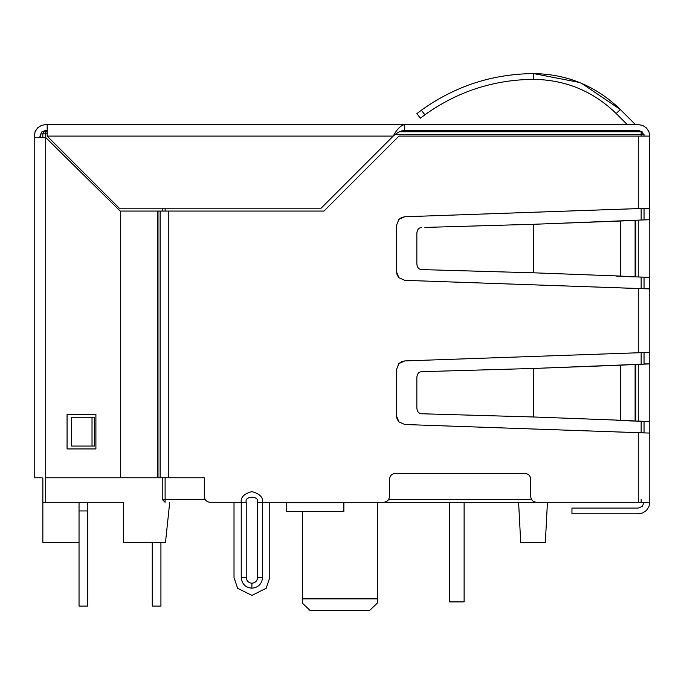 <?xml version="1.0" encoding="UTF-8"?>
<svg xmlns="http://www.w3.org/2000/svg" width="684" height="684" viewBox="0 0 684 684"><rect width="100%" height="100%" fill="white"/><g stroke="black" fill="none" stroke-linecap="round" stroke-linejoin="round"><path stroke-width="1.03" d="M464.111 601.911L449.696 601.911L464.111 601.911L464.111 502.287L464.111 601.911M449.696 502.287L449.696 601.911L449.696 502.287M123.582 502.287L42.853 502.287L42.853 477.783L42.853 502.287L123.582 502.287L123.582 542.651L165.477 542.651L169.718 502.287L165.477 542.651L123.582 542.651L123.582 502.287M160.928 606.092L152.275 606.092L152.275 542.651L152.275 606.092L160.928 606.092L160.928 542.651L160.928 606.092M79.036 510.939L79.036 502.287L79.036 510.939L87.689 510.939L87.689 502.287L87.689 510.939L79.036 510.939L79.036 606.092L79.036 510.939M87.689 606.092L79.036 606.092L87.689 606.092L87.689 510.939L87.689 606.092M377.32 603.117L369.651 610.41L377.32 603.117L369.651 610.41L377.32 603.117L369.651 610.41L310.023 610.41L302.354 603.117L310.023 610.41L369.651 610.41L377.32 603.117L377.32 502.287L377.32 598.876L302.354 598.876L377.32 598.876L377.32 603.117L369.651 610.41L377.32 603.117M302.354 511.333L302.354 603.117L310.023 610.41L302.354 603.117L310.023 610.41L302.354 603.117L310.023 610.41L302.354 603.117L302.354 511.333M383.69 502.287C387.17 501.919 389.093 499.995 389.461 496.524L389.461 479.219C389.829 475.739 391.744 473.824 395.224 473.456C391.744 473.824 389.829 475.739 389.461 479.219L389.461 496.524C389.093 499.995 387.17 501.919 383.69 502.287L343.872 502.287L343.872 511.333L286.203 511.333L343.872 511.333L343.872 502.287L638.266 502.287L257.569 502.287C259.587 495.549 244.205 495.549 246.223 502.287L246.223 577.544L241.23 577.544C241.905 583.974 245.462 587.53 251.892 588.214C258.33 587.53 261.887 583.974 262.562 577.544L257.569 577.544C257.21 580.964 255.32 582.854 251.892 583.221L251.892 588.214L251.892 583.221C248.472 582.854 246.582 580.964 246.223 577.544C246.582 580.964 248.472 582.854 251.892 583.221C255.32 582.854 257.21 580.964 257.569 577.544L257.569 502.287L257.569 577.544L262.562 577.544L262.562 502.287C263.169 497.242 259.612 493.686 251.892 491.616C244.179 493.686 240.623 497.242 241.23 502.287L210.082 502.287C206.611 501.919 204.687 499.995 204.319 496.524L204.319 477.783L168.273 477.783L168.273 211.065L120.179 211.065L157.354 211.065L157.354 477.783L157.354 211.065L158.004 211.065L158.004 477.783L158.004 211.065L160.124 211.065L160.124 477.783L160.124 211.065L323.977 211.065L398.943 136.099L638.266 136.099L638.266 208.603L649.8 208.184L404.817 216.751L401.602 217.495L398.9 219.384L396.472 225.395L396.472 271.702L397.105 274.942L398.9 277.713L404.817 280.346L649.8 288.922L649.689 277.345M644.037 134.654L644.037 136.099L644.037 134.654L395.036 134.654L641.147 134.654L641.147 136.099L641.147 134.654L644.037 134.654L641.147 131.773L644.037 134.654M644.037 208.466L644.037 220L644.037 208.466M644.037 277.106L644.037 288.639L644.037 277.106M644.037 352.628L644.037 364.17L644.037 352.628M644.037 421.276L644.037 432.81L644.037 421.276M44.289 131.773L47.179 131.773L45.734 131.773L45.734 137.544L45.734 133.218L42.853 133.218L42.853 137.544L42.853 133.218L47.179 133.218L45.734 133.218L45.734 131.773L44.289 131.773L42.853 133.218L44.289 131.773M399.405 131.773L641.147 131.773L641.147 134.654L641.147 131.773L399.405 131.773M42.853 542.651L42.853 502.287L42.853 542.651L79.036 542.651L42.853 542.651M165.109 208.184L165.109 211.065L165.109 208.184M165.109 477.783L165.109 499.406L205.089 499.406L165.109 499.406L165.109 502.287L165.109 477.783M388.683 499.406L531.519 499.406L388.683 499.406M641.147 432.733L641.147 421.199L641.147 432.733M641.147 364.239L641.147 352.705L641.147 364.239M641.147 288.571L641.147 277.029L641.147 288.571M641.147 220.068L641.147 208.535L641.147 220.068M162.219 499.406L162.219 477.783L162.219 499.406L165.109 499.406L162.219 499.406L165.109 502.287L162.219 499.406M162.219 211.065L162.219 208.184L162.219 211.065M45.734 477.783L45.734 502.287L45.734 477.783L120.7 477.783L120.7 211.587L45.734 137.544L45.734 477.783L45.734 137.544L120.7 211.587L120.7 477.783L45.734 477.783M269.77 502.287L286.203 502.287L269.77 502.287L286.203 502.287L286.203 511.333L286.203 502.287L269.77 502.287L269.77 577.544L266.196 588.266L251.892 595.422L237.596 588.266L234.013 577.544L237.596 588.266L251.892 595.422L266.196 588.266L269.77 577.544L269.77 502.287L269.77 577.544M641.147 499.406L641.147 502.287M518.609 502.287L520.721 542.651L545.328 542.651L547.439 502.287L545.328 542.651L520.721 542.651L518.609 502.287M416.855 113.638L421.353 110.244L416.855 113.638L421.353 110.244L416.855 113.638L420.395 118.195L416.855 113.638L421.353 110.244L424.892 114.801L421.353 110.244C454.911 86.158 492.343 73.94 533.648 73.59C492.343 73.94 454.911 86.158 421.353 110.244L416.855 113.638M581.742 83.422L620.294 109.474C596.157 86.047 567.275 74.086 533.648 73.59L533.648 79.353C493.651 79.695 457.408 91.511 424.892 114.801L420.395 118.195L424.892 114.801C457.408 91.511 493.651 79.695 533.648 79.353L533.648 73.59L579.339 82.422M424.892 227.413L533.648 224.284L424.892 227.413M416.855 233.287C417.103 229.841 418.599 227.917 421.353 227.516C418.599 227.917 417.103 229.841 416.855 233.287L416.855 263.819L416.855 233.287M421.353 269.582C418.599 269.18 417.095 267.256 416.855 263.819C417.095 267.256 418.599 269.18 421.353 269.582L533.648 272.813L421.353 269.582M416.855 377.457C417.095 374.011 418.599 372.087 421.353 371.686L533.648 368.454L421.353 371.686C418.599 372.087 417.095 374.011 416.855 377.457L416.855 407.989L416.855 377.457M421.353 413.752C418.599 413.35 417.103 411.426 416.855 407.989C417.103 411.426 418.599 413.35 421.353 413.752L533.648 416.983L421.353 413.752M533.648 416.983L533.648 368.454L620.294 365.205L533.648 368.454L533.648 416.983L620.294 420.241L533.648 416.983L620.294 420.241L620.294 365.205L533.648 368.454L635.111 364.469L616.216 365.205L635.111 364.469L620.294 365.205L620.294 420.241L533.648 416.983M533.648 272.813L533.648 224.284L620.294 221.035L533.648 224.284L533.648 272.813L620.294 276.071L533.648 272.813L620.294 276.071L620.294 221.035L533.648 224.284L635.111 220.299L616.216 221.035L635.111 220.299L620.294 221.035L620.294 276.071L533.648 272.813M533.648 79.353C565.694 79.831 593.216 91.228 616.216 113.553L620.294 109.474C596.157 86.047 567.275 74.086 533.648 73.59C567.275 74.086 596.157 86.047 620.294 109.474L616.216 113.553C593.216 91.228 565.694 79.831 533.648 79.353M95.905 448.943L95.905 414.342L95.905 448.943L67.066 448.943L95.905 448.943L67.066 448.943L67.066 414.342L67.066 448.943L67.066 414.342L95.905 414.342L67.066 414.342L95.905 414.342L95.905 448.943M635.111 124.3L620.294 109.474L635.111 124.3M616.216 113.553L627.228 124.565L616.216 113.553M635.111 276.798L620.294 276.071L635.111 276.798L635.111 220.299L635.761 220.222L631.033 220.299L635.761 220.222L635.111 220.299L635.111 276.798L631.033 276.798L635.111 276.798M616.216 276.071L631.033 276.798L616.216 276.071M635.111 420.968L620.294 420.241L635.111 420.968L635.111 364.469L635.761 364.392L631.033 364.469L635.761 364.392L635.111 364.469L635.111 420.968L631.033 420.968L635.111 420.968M616.216 420.241L631.033 420.968L616.216 420.241M631.033 276.798L635.761 276.875L635.761 220.222L638.266 220.137L635.761 220.222L635.761 276.875L638.266 276.96L635.761 276.875M631.033 420.968L635.761 421.045L635.761 364.392L638.266 364.307L635.761 364.392L635.761 421.045L638.266 421.13L635.761 421.045M34.2 137.544L34.2 477.783L41.322 477.783L34.2 477.783L34.2 137.544L45.734 137.544L34.2 137.544L34.2 136.099L35.081 131.687L37.577 127.942L41.322 125.446L45.734 124.565L41.322 125.446L37.577 127.942L35.081 131.687L34.2 137.544M119.255 208.184L47.179 136.099L119.255 208.184L321.095 208.184L119.255 208.184M321.095 208.184L393.18 136.099L47.179 136.099L47.179 124.565L47.179 136.099L393.18 136.099L321.095 208.184M407.023 130.336L401.713 131.773L407.023 130.336M39.963 136.099L39.963 137.544L41.656 132.021L39.963 136.099L41.656 132.021L45.734 130.336L41.656 132.021L45.734 130.336L41.656 132.021L39.963 136.099L41.656 132.021L45.734 130.336L41.656 132.021L45.734 130.336L41.656 132.021L39.963 136.099L41.656 132.021L45.734 130.336L41.656 132.021M638.266 421.13L638.266 364.307L638.266 421.13L649.475 421.489M641.147 277.106L638.266 276.96L638.266 220.137L638.266 276.96L649.8 277.379L649.8 219.718L638.266 220.137M644.037 277.379L649.8 277.379L644.037 277.379L644.037 288.913L644.037 277.379M649.475 219.786L649.8 136.099L649.8 208.184M644.037 363.888L649.8 363.888L644.037 363.888L644.037 352.354L644.037 363.888M641.147 364.17L638.266 364.307L641.147 364.17M649.689 363.922L638.266 364.307M649.8 288.922L638.266 288.503L638.266 352.773L404.817 360.921L398.9 363.555L404.8 360.921L401.602 361.665L398.9 363.555L396.472 369.565L396.472 415.872L398.9 421.883L396.472 415.889L397.105 419.112L398.9 421.883L404.817 424.516L649.8 433.083L649.8 502.287L649.8 421.549L644.037 421.549L649.8 421.549L649.8 352.354L638.266 352.773L649.8 352.354L649.8 288.913L649.8 352.354M638.266 508.058L642.344 506.365L638.266 508.058L642.344 506.365L644.037 502.287L642.344 506.365L638.266 508.058L642.344 506.365L638.266 508.058L642.344 506.365L638.266 508.058L571.952 508.058L638.266 508.058M404.714 124.565L45.734 124.565L41.322 125.446L37.577 127.942L35.081 131.687L37.808 127.72L41.322 125.446L45.734 124.565L404.714 124.565C400.867 125.257 397.028 129.105 393.18 136.099C397.028 129.105 400.867 125.257 404.714 124.565L638.266 124.565L642.678 125.446L646.423 127.942L648.919 131.687L649.8 136.099L648.919 131.687L646.423 127.942L642.678 125.446L638.266 124.565L404.714 124.565L404.714 130.336C400.867 130.678 397.028 132.593 393.18 136.099C397.028 132.593 400.867 130.678 404.714 130.336L404.714 124.565M642.344 132.021L638.266 130.336L642.233 131.909M45.734 130.336L47.179 130.336L45.734 130.336M92.024 417.231L92.024 446.062L94.46 446.062L94.46 417.231L92.024 417.231L94.46 417.231L94.46 446.062L71.555 446.062L92.024 446.062L92.024 417.231L71.555 417.231L92.024 417.231M638.266 513.821L571.952 513.821L571.952 508.058L571.952 513.821L638.266 513.821L642.678 512.94L638.266 513.821L642.678 512.94L646.423 510.444L642.678 512.94L646.423 510.444L648.919 506.699L646.423 510.444L648.919 506.699L649.8 502.287L648.919 506.699M644.037 208.184L644.037 219.718L644.037 208.184M644.037 421.549L644.037 433.083L644.037 421.549M638.266 130.336L404.714 130.336L638.266 130.336M71.555 417.231L71.555 446.062L71.555 417.231M649.8 219.718L649.8 277.379M649.8 363.888L649.8 421.549M120.7 477.783L168.273 477.783L120.7 477.783M649.8 136.099L638.266 136.099L649.8 136.099M638.266 432.673L638.266 502.287L649.8 502.287L536.513 502.287C533.033 501.919 531.109 499.995 530.741 496.524L530.741 479.219C530.374 475.739 528.458 473.824 524.979 473.456L395.224 473.456L524.979 473.456C528.458 473.824 530.374 475.739 530.741 479.219L530.741 496.524C531.109 499.995 533.033 501.919 536.513 502.287L638.266 502.287L638.266 432.673L404.817 424.516L398.9 421.883L397.105 419.112L396.472 415.872L396.472 369.565L398.781 363.683L396.472 369.565L398.9 363.555L401.602 361.665L404.817 360.921L638.266 352.773L638.266 288.503L404.817 280.346L398.9 277.713L396.472 271.719L398.9 277.713L397.105 274.942L396.472 271.702L396.472 225.395L398.9 219.384L404.8 216.751L398.9 219.384L401.602 217.495L404.817 216.751L638.266 208.603L638.266 136.099L398.943 136.099L323.977 211.065L168.273 211.065L168.273 477.783L204.319 477.783L204.319 496.524C204.687 499.995 206.611 501.919 210.082 502.287L234.013 502.287L234.013 577.544M343.872 502.68L286.203 502.68L343.872 502.68M241.23 577.544L246.223 577.544L246.223 502.287L241.23 502.287L241.23 577.544L241.23 502.287L246.223 502.287C244.205 495.549 259.587 495.549 257.569 502.287L262.562 502.287L262.562 577.544C261.887 583.974 258.33 587.53 251.892 588.214C245.462 587.53 241.905 583.974 241.23 577.544M389.461 479.219C389.829 475.739 391.744 473.824 395.224 473.456M524.979 473.456C528.458 473.824 530.374 475.739 530.741 479.219L530.741 496.524M204.319 477.783L204.319 496.524M210.082 502.287L234.013 502.287M241.23 502.287C240.623 497.242 244.179 493.686 251.892 491.616C259.612 493.686 263.169 497.242 262.562 502.287"/></g></svg>
